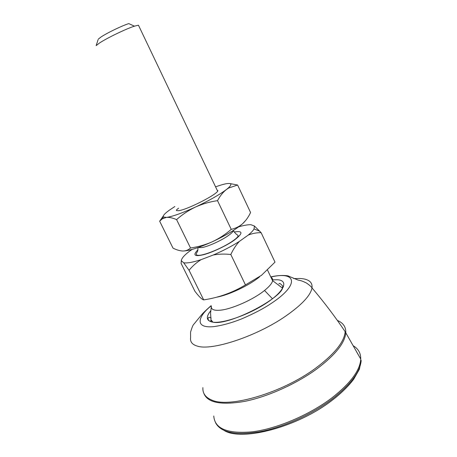 <?xml version="1.0" encoding="UTF-8"?>
<svg xmlns="http://www.w3.org/2000/svg" width="457" height="457" viewBox="0 0 457 457"><rect width="100%" height="100%" fill="white"/><g stroke="black" fill="none" stroke-linecap="round" stroke-linejoin="round"><path stroke-width="0.69" d="M213.762 416.013C214.67 428.855 227.717 434.099 252.898 431.751C277.336 428.557 309.6 414.813 331.851 397.916C350.153 383.554 359.779 370.793 360.716 359.63L360.744 359.053C360.819 353.118 358.248 348.645 353.027 345.635M359.705 357.243L356.529 351.724M270.818 277.028C296.667 270.858 299.981 284.671 270.961 303.591C263.7 308.509 253.972 313.593 241.77 318.837C231.853 322.813 222.485 325.413 213.682 326.641C192.854 328.606 199.349 314.982 211.191 305.876M234.144 232.03C243.181 230.528 243.227 233.23 234.287 240.148C227.226 245.352 211.562 252.778 203.348 254.755C194.408 256.794 192.586 255.172 197.881 249.888M283.397 286.91C280.901 283.791 279.41 282.786 278.913 283.9M210.997 320.003L210.568 313.102L211.38 306.253C210.934 309.355 213.739 310.686 219.794 310.24C231.122 309.446 253.264 299.701 264.529 290.475C269.316 286.608 272.006 283.386 272.612 280.804L272.635 280.672C272.903 279.147 272.343 278.039 270.967 277.336M138.848 26.038L138.442 25.186L134.398 26.169C126.069 28.825 106.944 38.051 99.54 42.992L96.153 45.603L98.049 39.81M134.398 26.169L128.788 23.604C122.07 25.695 106.915 33.007 100.986 37.023L98.261 39.165M216.652 297.193C228.466 295.073 248.025 285.979 258.451 277.736L259.57 276.845M192.174 249.396L189.489 251.23C184.428 255.12 181.726 258.176 181.383 260.404L181.098 263.375L194.939 291.32L197.453 294.457C200.212 297.753 202.285 299.558 203.685 299.883C218.595 297.684 232.522 292.691 245.466 284.917L261.478 275.331L274.994 262.124L261.13 232.687L254.406 226.004L250.933 224.713C248.031 224.61 243.964 225.312 238.731 226.826M181.372 260.821L183.674 262.764C186.964 263.386 192.763 262.352 201.069 259.662L213.333 254.983C222.839 250.887 231.499 246.374 239.319 241.439L248.26 235.075C251.179 232.67 253.115 230.625 254.058 228.946L254.406 226.004M248.26 235.075C252.441 233.401 256.731 232.607 261.13 232.687M239.319 241.439C235.972 245.123 233.144 249.482 230.825 254.515L245.466 284.917M213.333 254.983C219.017 253.978 224.85 253.818 230.825 254.515M201.069 259.662C196.413 262.592 192.414 266.14 189.061 270.293L203.685 299.883M183.674 262.764L189.061 270.293M211.14 321.682C210.403 319.34 210.951 319.46 212.785 322.048M176.379 210.528L178.299 210.711C186.599 210.18 219.137 193.488 217.8 190.489L217.589 191.077L138.442 25.186M163.298 215.99L159.653 221.182L172.992 248.105C176.602 249.945 179.938 250.916 183 251.024C185.942 250.967 188.444 249.95 190.518 247.98C198.081 246.917 205.347 244.843 212.305 241.77C219.2 238.514 225.512 234.372 231.242 229.345C235.486 228.437 239.262 226.575 242.564 223.764C245.797 220.788 248.465 217.035 250.567 212.516L237.606 185.016L229.603 183.508M159.653 221.182L162.246 218.852L166.405 217.395C169.296 217.166 172.689 217.909 176.591 219.617L190.518 247.98M176.591 219.617C182.257 214.55 188.552 210.363 195.476 207.044C202.502 203.891 209.854 201.766 217.526 200.663L231.242 229.345M217.526 200.663C220.006 195.99 222.942 192.294 226.335 189.581L228.609 188.05L237.606 185.016M174.86 206.524L169.204 210.283C164.491 213.705 162.583 215.944 163.475 217.012L166.405 217.395C172.363 216.612 182.052 213.162 195.476 207.044C208.986 200.674 219.274 194.859 226.335 189.581L228.277 187.987C232.287 184.28 231.636 182.857 226.329 183.72C223.593 184.211 220.006 185.251 215.573 186.839M245.895 220.211L242.564 223.764C235.806 229.505 225.718 235.504 212.305 241.77C198.949 247.734 189.181 250.819 183 251.024L182.469 251.013M178.601 208.146L176.493 209.86M202.891 387.616C202.531 393.214 205.387 397.316 211.454 399.921C228.82 408.581 282.54 392.951 316.09 367.845C334.615 353.895 344.304 341.842 345.161 331.685C335.032 316.615 323.984 302.031 312.017 287.921C310.566 295.508 301.694 304.973 285.397 316.313C256.343 336.421 211.642 351.045 197.315 346.103C192.231 344.624 189.986 341.79 190.586 337.603L190.552 332.21C191.969 327.395 193.071 324.738 193.859 324.236L201.149 315.33C202.485 313.571 205.799 310.349 211.088 305.67M293.708 278.581L300.232 278.484C308.709 279.027 312.639 282.169 312.017 287.921C311.314 286.722 309.435 285.071 306.367 282.963C300.5 280.175 300.792 280.752 297.913 280.015L287.899 275.851C283.094 275.108 277.382 275.451 270.75 276.879M203.713 392.98C207.061 402.606 220.588 405.428 244.289 401.452C267.208 396.944 296.159 384.023 316.724 369.01C335.061 355.198 344.744 343.207 345.783 333.039C346.103 327.103 343.298 322.899 337.363 320.431M215.493 422.582C220.605 432.545 235.344 435.601 259.713 431.745C283.226 427.341 312.005 414.379 332.336 398.944C350.628 384.571 360.236 371.792 361.161 360.602L359.368 369.267L353.798 379.042C350.068 384.326 341.785 392.974 332.525 399.984M272.703 279.844L277.302 279.747C288.847 280.318 284.78 291 266.471 303.037C248.311 315.096 221.799 324.173 212.031 322.014C206.267 320.574 205.827 316.85 210.7 310.829M233.31 230.505L233.401 230.705C235.264 233.31 236.338 234.481 236.623 234.224L238.217 235.863C237.686 237.086 236.229 238.525 233.847 240.199C222.148 248.899 196.064 258.999 196.259 254.023C196.818 251.544 198.138 252.447 197.87 247.608L202.085 247.557C208.518 246.369 221.194 240.622 228.089 235.749C231.116 233.63 232.887 231.945 233.401 230.705L233.498 230.385M264.529 290.475L272.446 298.729M360.744 359.053L345.161 331.685M360.716 359.63L361.161 360.602M282.312 288.458C282.5 286.619 282.632 286.293 282.7 287.482C281.615 298.364 226.701 326.989 212.157 321.934C209.369 321.38 207.992 320.168 208.015 318.301L208.872 317.312C210.437 317.484 211.174 317.781 211.094 318.203M211.5 320.391L211.568 320.814M332.25 400.195C297.941 426.992 242.17 441.633 224.244 430.54M272.635 280.672L282.483 288.093M267.534 270.093L272.612 280.804M254.058 228.946L259.89 231.288M181.383 260.404L181.212 260.867M228.277 187.987L228.609 188.05M163.475 217.012L162.246 218.852"/></g></svg>
